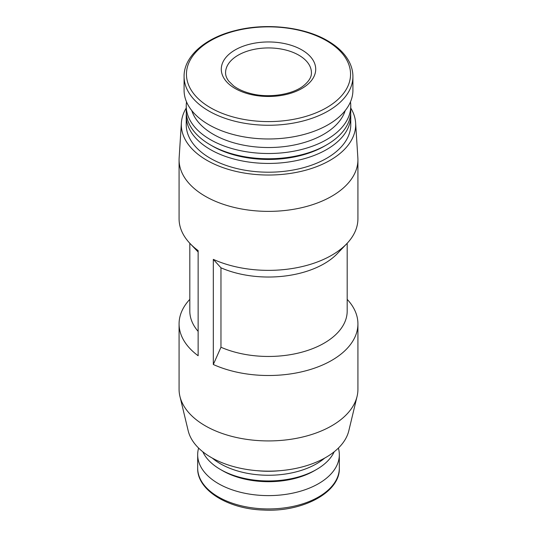 <?xml version="1.0" encoding="UTF-8"?>
<svg xmlns="http://www.w3.org/2000/svg" width="537" height="537" viewBox="0 0 537 537"><rect width="100%" height="100%" fill="white"/><g stroke="black" fill="none" stroke-linecap="round" stroke-linejoin="round"><path stroke-width="0.81" d="M350.768 108.058A87.175 50.33 180 0 1 355.615 122.839L357.857 157.838A89.424 51.626 180 0 1 357.924 159.751L357.924 218.74A89.424 51.626 180 0 1 346.842 243.63L337.444 253.498A78.691 45.43 180 0 1 220.962 267.802L220.962 347.238A78.691 45.43 180 0 0 303.512 351.715A78.691 45.43 180 0 0 347.191 311.03L347.191 243.261M198.14 331.376A78.691 45.43 180 0 1 189.809 311.03L189.809 243.261M346.842 243.63A89.424 51.626 180 0 1 213.317 259.364L213.317 364.502L220.962 347.238M220.962 267.802L213.317 259.364M189.809 299.357A89.424 51.626 180 0 0 179.076 323.878A89.424 51.626 180 0 0 198.14 355.742L198.14 250.604A89.424 51.626 180 0 1 190.158 243.63A89.424 51.626 180 0 1 179.076 218.74L179.076 159.751A89.424 51.626 180 0 1 179.143 157.838L181.385 122.839A87.175 50.33 180 0 1 186.232 108.058M347.191 299.357A89.424 51.626 180 0 1 357.924 323.878A89.424 51.626 180 0 1 307.627 370.302A89.424 51.626 180 0 1 213.317 364.502M301.888 49.941A47.216 27.259 180 0 1 280.717 95.546A47.216 27.259 180 0 1 222.895 62.158A47.216 27.259 180 0 1 301.888 49.941M338.384 448.08A70.824 40.886 180 0 1 339.324 454.718A70.824 40.886 180 0 1 268.5 495.611A70.824 40.886 180 0 1 197.676 454.718A70.824 40.886 180 0 1 198.616 448.08M334.189 451.785A67.957 39.235 180 0 1 316.555 469.472L314.407 470.714A64.923 37.483 180 0 1 222.593 470.714L220.445 469.472A67.957 39.235 180 0 1 202.811 451.785M316.555 469.472A67.957 39.235 180 0 1 220.445 469.472M324.71 458.081A67.957 39.235 180 0 1 212.29 458.081M280.106 470.674A65.098 37.583 180 0 1 256.894 470.674M357.924 323.878L357.924 389.298A89.424 51.626 180 0 1 357.071 396.393L348.808 430.781A81.08 46.813 180 0 1 268.5 471.157A81.08 46.813 180 0 1 188.192 430.781L179.929 396.393A89.424 51.626 180 0 1 179.076 389.298L179.076 323.878M357.071 396.393A89.424 51.626 180 0 1 268.5 440.924A89.424 51.626 180 0 1 179.929 396.393M355.615 122.839A87.175 50.33 180 0 1 268.5 175.028A87.175 50.33 180 0 1 181.385 122.839M357.924 159.751A89.424 51.626 180 0 1 268.5 211.377A89.424 51.626 180 0 1 179.076 159.751M350.668 113.602A82.268 47.498 180 0 1 350.768 115.938L350.768 124.705A82.268 47.498 180 0 1 268.5 172.202A82.268 47.498 180 0 1 186.232 124.705L186.232 115.938A82.268 47.498 180 0 1 186.332 113.602M350.768 115.938A82.268 47.498 180 0 1 268.5 163.436A82.268 47.498 180 0 1 186.232 115.938M350.46 101.909A82.268 47.498 180 0 1 350.768 106.011L350.768 111.266A82.268 47.498 180 0 1 326.671 144.856L324.65 146.024A79.409 45.846 180 0 1 212.35 146.024L210.329 144.856A82.268 47.498 180 0 1 186.232 111.266L186.232 106.011A82.268 47.498 180 0 1 186.54 101.909M326.671 144.856A82.268 47.498 180 0 1 210.329 144.856M350.768 106.011A82.268 47.498 180 0 1 268.5 153.508A82.268 47.498 180 0 1 186.232 106.011M345.21 110.582A77.972 45.021 180 0 1 268.5 147.527A77.972 45.021 180 0 1 191.79 110.582M352.916 90.243A84.416 48.733 180 0 1 268.5 138.976A84.416 48.733 180 0 1 184.084 90.243L184.084 76.529A84.416 48.733 180 0 0 268.5 125.262A84.416 48.733 180 0 0 352.916 76.529L352.916 90.243M326.516 40.731A82.047 47.37 180 0 1 289.738 119.986A82.047 47.37 180 0 1 189.246 61.97A82.047 47.37 180 0 1 326.516 40.731M298.854 55.197A42.92 24.783 180 0 1 311.42 72.717C311.635 77.006 308.923 81.416 303.284 85.947C292.282 94.646 268.789 98.372 250.833 93.579C243.724 91.76 237.958 89.169 233.535 85.819L228.722 81.121C226.567 78.201 225.513 75.402 225.58 72.717A42.92 24.783 180 0 1 252.075 49.82A42.92 24.783 180 0 1 298.854 55.197M339.324 468.049A70.824 40.886 180 0 1 268.5 508.942A70.824 40.886 180 0 1 197.676 468.049C196.878 489.825 227.601 509.103 263.741 510.056C303.251 512.244 340.411 491.912 339.324 468.049L339.324 454.718M198.14 252.007L190.158 243.63M197.676 454.718L197.676 468.049M352.916 76.529C352.91 71.797 351.816 67.172 349.634 62.648C345.472 54.17 338.122 46.873 327.597 40.758C304.09 26.85 265.956 22.655 235.401 30.549C204.879 37.919 183.721 56.64 184.084 76.529"/></g></svg>
